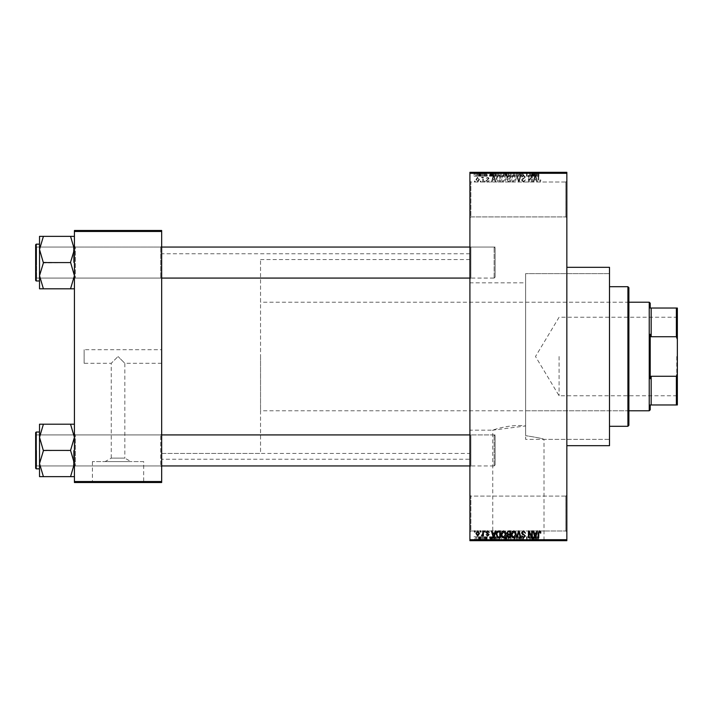 <?xml version="1.0" encoding="UTF-8"?>
<svg xmlns="http://www.w3.org/2000/svg" width="713" height="713" viewBox="0 0 713 713"><rect width="100%" height="100%" fill="white"/><g stroke="black" fill="none" stroke-linecap="round" stroke-linejoin="round"><path stroke-width="0.53" stroke-dasharray="3.56 2.67" d="M565.872 496.088L566.844 495.116L566.844 531.951L566.844 495.116L566.844 531.951L566.844 495.116L565.872 496.088L565.872 530.98L566.844 531.951L565.872 530.98L565.872 496.088L565.872 530.98L565.872 496.088L470.883 496.088L469.912 495.116L469.912 531.951L469.912 495.116L469.912 531.951L469.912 495.116L470.883 496.088L470.883 530.98L469.912 531.951L470.883 530.98L565.872 530.98L470.883 530.98L470.883 496.088L470.883 530.98L470.883 496.088L565.872 496.088M565.872 182.02L566.844 181.049L566.844 217.884L566.844 181.049L566.844 217.884L566.844 181.049L565.872 182.02L565.872 216.912L566.844 217.884L565.872 216.912L565.872 182.02L565.872 216.912L565.872 182.02L470.883 182.02L469.912 181.049L469.912 217.884L469.912 181.049L469.912 217.884L469.912 181.049L470.883 182.02L470.883 216.912L469.912 217.884L470.883 216.912L565.872 216.912L470.883 216.912L470.883 182.02L470.883 216.912L470.883 182.02L565.872 182.02M161.664 349.718L161.664 363.282L161.664 349.718L84.116 349.718L84.116 363.282L111.255 363.282L118.046 356.5L111.255 363.282L111.255 458.129L124.828 458.129L130.916 461.578L105.168 461.578L130.916 461.578M161.664 363.282L124.828 363.282L118.046 356.5L124.828 363.282L124.828 458.129L111.255 458.129L105.168 461.578M143.669 461.578L92.414 461.578L143.669 461.578L143.669 482.122L92.414 482.122L143.669 482.122M92.414 461.578L92.414 482.122M151.967 482.122L84.116 482.122L151.967 482.514M492.745 540.285L544.01 540.285L492.745 540.285L492.745 430.171L525.633 425.946C509.813 423.816 492.22 430.242 492.745 430.171L469.912 430.171L469.912 282.829L525.633 282.829L525.633 435.652L525.633 273.623L609.499 273.623L609.499 439.377L609.499 273.623L525.633 273.623L525.633 435.652C537.156 437.452 543.288 438.691 544.01 439.377C543.288 438.691 537.165 437.452 525.633 435.652L525.633 282.829M544.01 540.285L544.01 439.377L609.499 439.377L609.499 273.623L609.499 439.377L525.633 439.377L525.633 273.623L525.633 439.377M552.308 540.285L484.448 540.285L552.308 540.677M74.419 476.649L74.419 433.95L74.419 476.649L70.542 476.649L74.419 463.539L70.542 450.117L74.419 463.539L70.542 476.649L74.419 476.649L74.419 463.539L74.419 476.649L70.542 476.649L74.419 463.539L74.419 450.429L74.419 466.908L75.391 465.937L160.692 465.937L161.664 466.908L160.692 465.937L75.391 465.937L74.419 466.908L74.419 433.95L75.391 434.921L75.391 465.937L75.391 434.921L75.391 465.937L75.391 434.921L160.692 434.921L160.692 465.937L160.692 434.921L160.692 465.937L160.692 434.921L161.664 433.95L161.664 466.908L161.664 433.95L161.664 466.908L161.664 433.95L160.692 434.921L75.391 434.921L74.419 433.95L74.419 466.908L74.419 433.95L74.419 466.908L74.419 433.95L74.419 450.429L74.419 437.319L70.542 424.199L43.404 424.199L39.527 437.319L43.404 450.117L39.527 463.539L43.404 476.649L39.527 476.649L39.527 424.199L43.404 424.199L39.527 424.199L43.404 424.199L39.527 437.319L39.527 450.429L39.527 432.016L39.527 468.842L39.527 432.016L39.527 468.842L39.527 450.429L39.527 463.539L43.404 450.741L39.527 437.319L43.404 424.199L74.419 424.199L74.419 437.319L74.419 424.199L70.542 424.199L74.419 437.319L74.419 463.539L70.542 450.741L74.419 437.319L70.542 450.741L43.404 450.117L39.527 463.539L43.404 476.649L39.527 463.539L39.527 437.319L43.404 450.741L70.542 450.429L74.419 437.319L70.542 424.199L43.404 424.199M74.419 288.801L74.419 275.681L70.542 288.48L74.419 275.681L70.542 262.883L74.419 275.681L74.419 288.801L70.542 288.801L74.419 288.801L74.419 249.461L70.542 236.663L74.419 249.461L70.542 262.259L74.419 249.461L74.419 279.05L75.391 278.079L160.692 278.079L161.664 279.05L160.692 278.079L75.391 278.079L74.419 279.05L74.419 246.092L75.391 247.063L75.391 278.079L75.391 247.063L75.391 278.079L75.391 247.063L160.692 247.063L160.692 278.079L160.692 247.063L160.692 278.079L160.692 247.063L161.664 246.092L161.664 279.05L161.664 246.092L161.664 279.05L161.664 246.092L160.692 247.063L75.391 247.063L74.419 246.092L74.419 279.05L74.419 246.092L74.419 279.05L74.419 246.092L74.419 275.681L70.542 262.883L74.419 249.461L70.542 236.351L43.404 236.351L39.527 249.461L43.404 262.259L39.527 275.681L39.527 262.571L39.527 280.984L39.527 236.351L43.404 236.351L39.527 249.461L43.404 262.259L39.527 275.681L43.404 288.801L39.527 288.801L43.404 288.801L39.527 288.801L39.527 244.158L39.527 262.571L39.527 249.461L43.404 236.351L74.419 236.351L74.419 288.801L70.542 288.801L74.419 275.681L74.419 236.351L43.404 236.351M470.883 278.079L469.912 279.05L469.912 246.092L469.912 279.05L469.912 246.092L469.912 279.05L470.883 278.079L470.883 247.063L469.912 246.092L470.883 247.063L470.883 278.079L470.883 247.063L470.883 278.079L495.116 278.079L470.883 278.079M470.883 465.937L469.912 466.908L469.912 433.95L469.912 466.908L469.912 433.95L469.912 466.908L470.883 465.937L470.883 434.921L469.912 433.95L470.883 434.921L470.883 465.937L470.883 434.921L470.883 465.937L495.116 465.937L470.883 465.937M495.116 247.063L470.883 247.063L495.116 247.063L495.116 278.079L495.116 247.063M495.116 434.921L470.883 434.921L495.116 434.921L495.116 465.937L495.116 434.921M566.844 267.322L566.844 445.678L566.844 267.322M469.912 459.252L469.912 253.748L469.912 459.252L161.664 459.252L161.664 253.748L161.664 459.252M469.912 253.748L161.664 253.748M469.912 453.432L469.912 259.568L469.912 453.432L161.664 453.432L161.664 259.568L161.664 453.432L161.664 259.568L161.664 453.432L260.539 453.432L260.539 259.568L260.539 453.432M469.912 259.568L260.539 259.568M469.912 282.829L469.912 430.171M477.71 182.109L479.43 179.551L477.71 176.993L475.99 179.498L477.71 182.109L479.43 179.551L477.71 176.993L475.99 179.498L477.71 182.109M482.781 182.02L483.396 182.02L483.396 177.082L482.781 177.082L482.781 177.876L482.041 176.993L481.453 177.261L482.665 178.455L482.781 182.02L483.396 182.02L483.396 177.082L482.781 177.082L482.781 177.876L482.041 176.993L481.453 177.261L482.665 178.455L482.781 182.02M487.621 182.109L489.127 180.523L487.576 181.405L486.747 180.639L489.038 178.402L487.647 176.993L486.213 178.41L487.621 177.697L488.414 178.303L486.123 180.514L487.621 182.109L489.127 180.523L487.576 181.405L486.899 180.193L489.038 178.402L487.647 176.993L486.213 178.41L487.621 177.697L488.414 178.303L486.123 180.514L487.621 182.109M498.592 182.02L500.401 182.02L500.401 175.238L497.701 175.362L496.257 178.589C496.096 180.523 496.881 181.663 498.592 182.02L500.401 182.02L500.401 175.238L497.701 175.362L496.257 178.589C496.096 180.523 496.881 181.663 498.592 182.02M508.627 182.02L510.535 182.02L510.535 175.238L508.619 175.238L506.925 176.94L507.594 178.366L506.747 180.024L508.627 182.02L510.535 182.02L510.535 175.238L508.619 175.238L506.925 176.94L507.594 178.366L506.747 180.024L508.627 182.02M518.529 182.02L519.126 182.02L520.953 175.238L520.321 175.238L518.868 181.227L517.237 175.238L516.586 175.238L518.529 182.02L519.126 182.02L520.953 175.238L520.321 175.238L518.868 181.227L517.237 175.238L516.586 175.238L518.529 182.02M531.684 182.02L532.299 182.02L532.299 175.238L531.648 175.238L529.046 180.674L529.046 175.238L528.422 175.238L528.422 182.02L529.091 182.02L531.684 176.592L531.684 182.02L532.299 182.02L532.299 175.238L531.648 175.238L529.046 180.674L529.046 175.238L528.422 175.238L528.422 182.02L529.091 182.02L531.684 176.592L531.684 182.02M540.481 181.628L540.846 179.997L540.231 179.908L539.483 181.316L538.823 180.799L538.734 175.238L538.119 175.238L538.119 179.836L539.518 182.109L540.481 181.628L540.846 179.997L540.231 179.908L539.483 181.316L538.823 180.799L538.734 175.238L538.119 175.238L538.119 179.836L539.518 182.109L540.481 181.628M469.912 539.705L469.912 540.677L566.844 540.677L566.844 539.705L469.912 539.705L469.912 173.295L566.844 173.295L566.844 172.323L469.912 172.323L469.912 173.295M566.844 539.705L566.844 173.295M536.853 182.02L537.504 182.02L535.623 175.238L534.973 175.238L533.003 182.02L533.654 182.02L534.189 179.997L536.319 179.997L536.853 182.02L537.504 182.02L535.623 175.238L534.973 175.238L533.003 182.02L533.654 182.02L534.189 179.997L536.319 179.997L536.853 182.02M523.476 182.109L525.517 179.819L523.422 181.316L522.166 180.148L525.338 177.002L523.583 175.148L521.729 177.172L523.565 175.942L524.723 177.029L524.527 177.715L522.486 178.526L521.551 180.139L523.476 182.109L525.517 179.819L523.422 181.316L522.166 180.148L525.338 177.002L523.583 175.148L521.729 177.172L523.565 175.942L524.723 177.029L524.527 177.715L522.486 178.526L521.551 180.139L523.476 182.109M515.57 181.04L516.176 178.713C516.31 176.788 515.517 175.603 513.797 175.148C512.103 175.594 511.31 176.753 511.417 178.633L512.032 181.075L513.797 182.109L515.57 181.04L516.176 178.713C516.31 176.788 515.517 175.603 513.797 175.148C512.103 175.594 511.31 176.753 511.417 178.633L512.032 181.075L513.797 182.109L515.57 181.04M505.437 181.04L506.043 178.713C506.177 176.788 505.383 175.603 503.654 175.148C501.97 175.594 501.177 176.753 501.284 178.633L501.899 181.075L503.663 182.109L505.437 181.04L506.043 178.713C506.177 176.788 505.383 175.603 503.654 175.148C501.97 175.594 501.177 176.753 501.284 178.633L501.899 181.075L503.663 182.109L505.437 181.04M495.259 182.02L495.909 182.02L494.029 175.238L493.387 175.238L491.417 182.02L492.059 182.02L492.594 179.997L494.724 179.997L495.259 182.02L495.909 182.02L494.029 175.238L493.387 175.238L491.417 182.02L492.059 182.02L492.594 179.997L494.724 179.997L495.259 182.02M484.537 182.02L485.161 182.02L485.161 181.049L484.537 181.049L484.537 182.02L485.161 182.02L485.161 181.049L484.537 181.049L484.537 182.02M480.312 182.02L480.927 182.02L480.927 181.049L480.312 181.049L480.312 182.02L480.927 182.02L480.927 181.049L480.312 181.049L480.312 182.02M474.493 182.02L475.108 182.02L475.108 181.049L474.493 181.049L474.493 182.02L475.108 182.02L475.108 181.049L474.493 181.049L474.493 182.02M478.37 172.323L478.984 172.323L478.37 172.323L478.37 176.2L478.984 176.2L478.984 172.323L478.984 176.2L478.37 176.2L478.37 172.323M479.519 176.2L480.838 176.2L480.838 172.323L481.453 172.323L479.519 172.323L480.838 172.323L480.838 176.2L481.453 176.2L481.453 172.323L481.453 176.2L480.838 176.2L480.838 172.323L480.838 176.2L480.107 176.2L480.107 172.323L480.134 176.2L479.519 176.2L479.519 172.323M482.603 172.323L483.218 172.323L482.603 172.323L482.603 176.2L483.218 176.2L483.218 172.323L483.218 176.2L482.603 176.2L482.603 172.323M484.189 172.323L487.184 172.323L484.189 172.323L484.189 176.2L485.678 176.2L485.678 172.323L485.705 176.2L487.184 176.2L487.184 172.323M492.79 172.323L489.475 172.323L492.79 172.323L492.79 176.2L493.325 176.2L493.325 172.323M499.341 176.2L504.1 176.2L501.72 176.2L501.72 172.323L504.1 172.323L499.341 172.323L503.485 172.323L499.965 172.323L501.711 172.323L501.72 176.2L499.341 176.2L499.341 172.323M509.483 176.2L514.233 176.2L511.854 176.2L511.854 172.323L514.233 172.323L509.483 172.323L513.618 172.323L510.098 172.323L511.854 172.323L511.854 176.2L509.483 176.2L509.483 172.323M536.88 176.2L538.912 176.2L537.549 176.2L537.575 172.323L538.912 172.323L536.176 172.323L537.575 172.323L537.549 176.2L536.88 176.2L536.88 172.323M534.385 172.323L531.069 172.323L534.385 172.323L534.385 176.2L534.919 176.2L534.919 172.323M529.706 176.2L526.488 176.2L529.75 176.2L529.75 172.323L526.488 172.323L529.75 172.323L529.75 176.2L530.365 176.2L530.365 172.323L530.365 176.2L529.706 176.2L529.706 172.323M519.617 172.323L523.574 172.323L519.617 172.323L519.617 176.2L521.533 176.2L521.533 172.323M514.652 172.323L519.019 172.323L514.652 172.323L514.652 176.2L516.586 176.2L516.586 172.323M504.804 172.323L508.601 172.323L504.804 172.323L504.804 176.2L508.601 176.2L508.601 172.323L508.601 176.2L506.685 176.2L506.685 172.323L507.977 172.323L505.597 172.323L507.977 172.323L506.676 172.323L506.676 176.2L504.982 176.2L504.982 172.323M494.323 172.323L498.467 172.323L494.323 172.323L494.323 176.2L496.658 176.2L496.658 172.323M474.056 172.323L477.487 172.323L474.056 172.323L474.056 176.2L475.776 176.2L475.776 172.323L474.671 172.323L475.785 172.323L475.776 176.2L477.487 176.2L477.487 172.323M478.37 540.677L478.984 540.677L478.37 540.677L478.37 536.8L478.984 536.8L478.984 540.677L478.984 536.8L478.37 536.8L478.37 540.677M482.603 540.677L483.218 540.677L482.603 540.677L482.603 536.8L483.218 536.8L483.218 540.677L483.218 536.8L482.603 536.8L482.603 540.677M493.325 540.677L489.475 540.677L493.325 540.677L493.325 536.8L493.966 536.8L493.966 540.677M503.494 540.677L499.341 540.677L503.494 540.677L503.494 536.8L504.1 536.8L504.1 540.677M514.233 536.8L511.854 536.8L513.627 536.8L513.618 540.677L514.233 540.677L509.483 540.677L513.627 540.677L511.863 540.677L513.618 540.677L513.627 536.8L514.233 536.8L514.233 540.677M521.533 540.677L523.574 540.677L519.617 540.677L521.533 540.677L521.533 536.8L523.574 536.8L523.574 540.677M534.919 540.677L531.069 540.677L534.919 540.677L534.919 536.8L535.561 536.8L535.561 540.677M538.547 540.677L536.176 540.677L538.547 540.677L538.547 536.8L538.912 540.677M529.706 536.8L526.488 536.8L529.75 536.8L529.75 540.677L526.488 540.677L529.75 540.677L529.75 536.8L530.365 536.8L530.365 540.677L530.365 536.8L529.706 536.8L529.706 540.677M516.586 540.677L519.019 540.677L514.652 540.677L516.586 540.677L516.586 536.8L517.192 536.8L517.192 540.677M504.982 536.8L506.685 536.8L506.676 540.677L508.601 540.677L504.804 540.677L507.977 540.677L505.597 540.677L507.977 540.677L506.676 540.677L506.685 536.8L508.601 536.8L508.601 540.677L508.601 536.8L504.982 536.8L504.982 540.677M496.658 540.677L494.323 540.677L496.658 540.677L496.658 536.8L498.467 536.8L498.467 540.677L498.467 536.8L495.758 536.8L495.758 540.677M487.184 536.8L484.804 536.8L487.095 536.8L485.705 536.8L485.705 540.677L487.184 540.677L484.189 540.677L485.678 540.677L485.678 536.8L487.184 536.8L487.184 540.677M479.519 536.8L480.838 536.8L480.838 540.677L481.453 540.677L479.519 540.677L480.838 540.677L480.838 536.8L481.453 536.8L481.453 540.677L481.453 536.8L480.838 536.8L480.838 540.677L480.838 536.8L480.107 536.8L480.107 540.677L480.134 536.8L479.519 536.8L479.519 540.677M477.487 536.8L475.776 536.8L475.776 540.677L477.487 540.677L474.056 540.677L476.872 540.677L474.671 540.677L475.785 540.677L475.776 536.8L477.487 536.8L477.487 540.677M84.116 363.282L84.116 349.718M74.419 481.542L74.419 482.514L161.664 482.514L161.664 481.542L74.419 481.542L74.419 231.458L161.664 231.458L161.664 230.486L74.419 230.486L74.419 231.458M161.664 481.542L161.664 231.458M609.499 445.678L609.499 267.322M538.912 536.8L538.297 536.8L538.297 540.677M538.297 536.8L537.549 536.8L537.549 540.677L537.575 536.8L536.88 536.8L536.88 540.677M536.88 536.8L536.8 540.677L536.8 536.8L536.176 536.8L536.176 540.677L536.176 536.8L538.547 536.8M535.561 536.8L533.689 536.8L533.689 540.677M533.689 536.8L533.039 536.8L533.039 540.677M533.039 536.8L531.069 536.8L531.069 540.677M531.069 536.8L531.711 536.8L531.711 540.677M531.711 536.8L532.246 536.8L532.246 540.677M532.246 536.8L534.385 536.8L534.385 540.677M534.385 536.8L534.919 536.8M533.315 536.8L534.171 536.8L532.459 536.8L533.315 536.8L533.315 540.677L534.171 540.677L533.315 540.677M533.6 536.8L533.6 540.677M534.171 536.8L534.171 540.677M532.459 536.8L532.459 540.677M527.103 536.8L527.103 540.677L527.103 536.8M526.488 536.8L526.488 540.677L526.488 536.8M527.148 536.8L527.148 540.677M523.574 536.8L522.959 536.8L522.959 540.677M522.959 536.8L521.479 536.8L521.479 540.677M521.479 536.8L520.232 536.8L520.232 540.677M520.232 536.8L523.404 536.8L523.404 540.677M523.404 536.8L521.649 536.8L521.649 540.677L521.631 536.8L519.786 536.8L519.786 540.677M519.786 536.8L520.41 536.8L520.41 540.677M520.41 536.8L522.789 536.8L522.789 540.677M522.789 536.8L522.593 540.677M522.593 536.8L520.552 536.8L520.552 540.677M520.552 536.8L519.617 536.8L519.617 540.677M519.617 536.8L521.533 536.8M517.192 536.8L519.019 536.8L519.019 540.677M519.019 536.8L518.378 536.8L518.378 540.677M518.378 536.8L516.925 536.8L516.925 540.677M516.925 536.8L515.294 536.8L515.294 540.677M515.294 536.8L514.652 536.8L514.652 540.677M514.652 536.8L516.586 536.8M509.483 536.8L511.854 536.8L511.854 540.677L510.098 540.677L511.854 540.677L511.854 536.8L509.483 536.8L509.483 540.677M510.089 536.8L510.089 540.677L510.098 536.8L511.854 536.8L510.098 536.8M513.618 536.8L511.863 536.8L513.618 536.8M511.854 536.8L511.854 540.677L511.863 536.8M510.356 536.8L510.356 540.677M505.651 536.8L505.651 540.677M504.804 536.8L504.804 540.677M506.765 536.8L505.428 536.8L506.765 536.8L506.765 540.677M506.907 536.8L505.597 536.8L506.907 536.8L506.907 540.677M507.977 536.8L507.977 540.677L507.977 536.8M505.597 536.8L505.597 540.677M506.177 536.8L506.177 540.677M505.428 536.8L505.428 540.677M506.034 536.8L506.034 540.677M504.1 536.8L501.72 536.8L501.72 540.677L503.485 540.677L499.965 540.677L501.711 540.677L501.72 536.8L499.341 536.8L499.341 540.677M499.341 536.8L499.956 536.8L499.956 540.677L499.965 536.8L503.494 536.8M500.223 536.8L501.711 536.8L499.965 536.8L500.223 540.677M503.485 536.8L501.729 536.8L503.485 536.8L503.485 540.677M501.711 536.8L501.711 540.677L501.729 536.8M495.758 536.8L494.323 536.8L494.323 540.677M494.323 536.8L496.658 536.8M496.756 536.8L494.938 536.8L496.756 536.8L496.756 540.677L497.843 540.677L494.938 540.677L496.756 540.677L496.738 536.8L496.738 540.677M497.843 536.8L497.843 540.677L497.843 536.8M495.874 536.8L495.874 540.677M494.938 536.8L494.938 540.677M495.187 536.8L495.187 540.677M493.966 536.8L492.095 536.8L492.095 540.677M492.095 536.8L491.444 536.8L491.444 540.677M491.444 536.8L489.475 536.8L489.475 540.677M489.475 536.8L490.125 536.8L490.125 540.677M490.125 536.8L490.651 536.8L490.651 540.677M490.651 536.8L492.79 536.8L492.79 540.677M492.79 536.8L493.325 536.8M491.72 536.8L492.585 536.8L490.865 536.8L491.72 536.8L491.72 540.677L492.585 540.677L491.72 540.677M492.006 536.8L492.006 540.677M492.585 536.8L492.585 540.677M490.865 536.8L490.865 540.677M486.569 536.8L486.569 540.677M485.633 536.8L485.633 540.677M484.804 536.8L484.804 540.677M484.965 536.8L484.965 540.677M487.095 536.8L487.095 540.677M484.279 536.8L485.687 536.8L484.279 536.8L484.279 540.677M484.893 536.8L484.893 540.677M485.687 536.8L484.189 536.8L485.678 536.8L485.687 540.677M486.48 536.8L486.48 540.677M486.284 536.8L486.284 540.677M484.189 536.8L484.189 540.677M479.697 536.8L479.697 540.677M480.722 536.8L480.722 540.677M474.056 536.8L475.776 536.8L474.056 536.8L474.056 540.677M474.671 536.8L476.872 536.8L474.671 536.8L474.671 540.677M475.785 536.8L475.785 540.677M476.872 536.8L476.872 540.677M475.758 536.8L475.758 540.677M538.547 176.2L538.547 172.323M538.912 176.2L538.912 172.323M538.297 176.2L538.297 172.323M536.8 176.2L536.8 172.323M536.176 176.2L536.176 172.323L536.176 176.2M534.919 176.2L535.561 176.2L535.561 172.323M535.561 176.2L533.689 176.2L533.689 172.323M533.689 176.2L533.039 176.2L533.039 172.323M533.039 176.2L531.069 176.2L531.069 172.323M531.069 176.2L531.711 176.2L531.711 172.323M531.711 176.2L532.246 176.2L532.246 172.323M532.246 176.2L534.385 176.2M533.315 176.2L534.171 176.2L532.459 176.2L533.315 176.2L533.315 172.323L534.171 172.323L533.315 172.323M533.6 176.2L533.6 172.323M534.171 176.2L534.171 172.323M532.459 176.2L532.459 172.323M527.103 176.2L527.103 172.323L527.103 176.2M526.488 176.2L526.488 172.323L526.488 176.2M527.148 176.2L527.148 172.323M521.533 176.2L523.574 176.2L523.574 172.323M523.574 176.2L522.959 176.2L522.959 172.323M522.959 176.2L521.479 176.2L521.479 172.323M521.479 176.2L520.232 176.2L520.232 172.323M520.232 176.2L523.404 176.2L523.404 172.323M523.404 176.2L521.649 176.2L521.649 172.323L521.631 176.2L519.786 176.2L519.786 172.323M519.786 176.2L520.41 176.2L520.41 172.323M520.41 176.2L522.789 176.2L522.789 172.323M522.789 176.2L522.593 172.323M522.593 176.2L520.552 176.2L520.552 172.323M520.552 176.2L519.617 176.2M516.586 176.2L517.192 176.2L517.192 172.323M517.192 176.2L519.019 176.2L519.019 172.323M519.019 176.2L518.378 176.2L518.378 172.323M518.378 176.2L516.925 176.2L516.925 172.323M516.925 176.2L515.294 176.2L515.294 172.323M515.294 176.2L514.652 176.2M513.627 176.2L513.627 172.323L513.618 176.2L510.098 176.2L510.089 172.323L510.098 176.2L513.618 176.2M514.233 176.2L514.233 172.323M511.854 176.2L511.854 172.323L511.863 176.2M510.356 176.2L510.356 172.323M504.982 176.2L505.651 176.2L505.651 172.323M505.651 176.2L504.804 176.2M506.765 176.2L505.428 176.2L506.765 176.2L506.765 172.323M506.907 176.2L505.597 176.2L506.907 176.2L506.907 172.323M507.977 176.2L507.977 172.323L507.977 176.2M505.597 176.2L505.597 172.323M506.177 176.2L506.177 172.323M505.428 176.2L505.428 172.323M506.034 176.2L506.034 172.323M503.494 176.2L503.494 172.323M504.1 176.2L504.1 172.323M499.956 176.2L499.956 172.323L499.965 176.2L501.711 176.2L499.965 176.2M503.485 176.2L501.729 176.2L503.485 176.2L503.485 172.323M501.711 176.2L501.711 172.323L501.729 176.2M500.223 176.2L500.223 172.323M496.658 176.2L498.467 176.2L498.467 172.323L498.467 176.2L495.758 176.2L495.758 172.323M495.758 176.2L494.323 176.2M496.756 176.2L494.938 176.2L496.756 176.2L496.756 172.323L497.843 172.323L494.938 172.323L496.756 172.323L496.738 176.2L496.738 172.323M497.843 176.2L497.843 172.323L497.843 176.2M495.874 176.2L495.874 172.323M494.938 176.2L494.938 172.323M495.187 176.2L495.187 172.323M493.325 176.2L493.966 176.2L493.966 172.323M493.966 176.2L492.095 176.2L492.095 172.323M492.095 176.2L491.444 176.2L491.444 172.323M491.444 176.2L489.475 176.2L489.475 172.323M489.475 176.2L490.125 176.2L490.125 172.323M490.125 176.2L490.651 176.2L490.651 172.323M490.651 176.2L492.79 176.2M491.72 176.2L492.585 176.2L490.865 176.2L491.72 176.2L491.72 172.323L492.585 172.323L491.72 172.323M492.006 176.2L492.006 172.323M492.585 176.2L492.585 172.323M490.865 176.2L490.865 172.323M487.184 176.2L486.569 176.2L486.569 172.323M486.569 176.2L485.633 176.2L485.633 172.323M485.633 176.2L484.804 176.2L484.804 172.323M484.804 176.2L484.965 172.323M484.965 176.2L487.095 176.2L487.095 172.323M487.095 176.2L484.279 176.2L484.279 172.323M484.279 176.2L484.893 176.2L484.893 172.323M484.893 176.2L485.687 176.2L485.687 172.323M485.687 176.2L486.48 176.2L486.48 172.323M486.48 176.2L486.284 172.323M486.284 176.2L484.189 176.2M479.697 176.2L479.697 172.323M480.722 176.2L480.722 172.323M477.487 176.2L474.056 176.2M474.671 176.2L476.872 176.2L474.671 176.2L474.671 172.323M475.785 176.2L475.785 172.323M476.872 176.2L476.872 172.323M475.758 176.2L475.758 172.323M535.258 175.942L536.114 179.204L534.394 179.204L535.258 175.942L536.114 179.204L534.394 179.204L535.258 175.942M512.299 177.082L513.788 175.942L515.561 178.731L513.797 181.316L512.032 178.615L512.299 177.082L513.788 175.942L515.561 178.731L513.797 181.316L512.032 178.615L512.299 177.082M508.699 178.847L509.92 178.847L509.92 181.227L507.977 181.138L507.362 180.032L508.699 178.847L509.92 178.847L509.92 181.227L507.977 181.138L507.362 180.032L508.699 178.847M508.841 176.031L509.92 176.031L509.92 178.054L508.111 177.992L507.54 177.056L509.92 176.031L509.92 178.054L508.111 177.992L507.54 177.056L508.841 176.031M502.166 177.082L503.654 175.942L505.428 178.731L503.663 181.316L501.899 178.615L502.166 177.082L503.654 175.942L505.428 178.731L503.663 181.316L501.899 178.615L502.166 177.082M498.69 176.031L499.786 176.031L499.786 181.227L497.121 180.237L496.881 178.58L497.817 176.164L499.786 176.031L499.786 181.227L497.121 180.237L496.881 178.58L497.817 176.164L498.69 176.031M493.663 175.942L494.519 179.204L492.799 179.204L493.663 175.942L494.519 179.204L492.799 179.204L493.663 175.942M476.614 179.551L477.728 177.697L478.815 179.551L477.692 181.405L476.614 179.551L477.728 177.697L478.815 179.551L477.692 181.405L476.614 179.551M540.481 531.372L540.846 533.003L540.231 533.092L539.483 531.684L538.823 532.201L538.734 537.762L538.119 537.762L538.119 533.164L539.518 530.891L540.481 531.372M536.853 530.98L537.504 530.98L535.623 537.762L534.973 537.762L533.003 530.98L533.654 530.98L534.189 533.003L536.319 533.003L536.853 530.98M535.258 537.058L536.114 533.796L534.394 533.796L535.258 537.058M531.684 530.98L532.299 530.98L532.299 537.762L531.648 537.762L529.046 532.326L529.046 537.762L528.422 537.762L528.422 530.98L529.091 530.98L531.684 536.408L531.684 530.98M523.476 530.891L525.517 533.181L523.422 531.684L522.166 532.852L525.338 535.998L523.583 537.852L521.729 535.828L523.565 537.058L524.723 535.971L524.527 535.285L522.486 534.474L521.551 532.861L523.476 530.891M518.529 530.98L519.126 530.98L520.953 537.762L520.321 537.762L518.868 531.773L517.237 537.762L516.586 537.762L518.529 530.98M515.57 531.96L516.176 534.287C516.31 536.212 515.517 537.397 513.797 537.852C512.103 537.406 511.31 536.247 511.417 534.367L512.032 531.925L513.797 530.891L515.57 531.96M512.299 535.918L513.788 537.058L515.561 534.269L513.797 531.684L512.032 534.385L512.299 535.918M508.627 530.98L510.535 530.98L510.535 537.762L508.619 537.762L506.925 536.06L507.594 534.634L506.747 532.976L508.627 530.98M508.699 534.153L509.92 534.153L509.92 531.773L507.977 531.862L507.362 532.967L508.699 534.153M508.841 536.969L509.92 536.969L509.92 534.946L508.111 535.008L507.54 535.944L508.841 536.969M505.437 531.96L506.043 534.287C506.177 536.212 505.383 537.397 503.654 537.852C501.97 537.406 501.177 536.247 501.284 534.367L501.899 531.925L503.663 530.891L505.437 531.96M502.166 535.918L503.654 537.058L505.428 534.269L503.663 531.684L501.899 534.385L502.166 535.918M498.592 530.98L500.401 530.98L500.401 537.762L497.701 537.638L496.257 534.411C496.096 532.477 496.881 531.337 498.592 530.98M498.69 536.969L499.786 536.969L499.786 531.773L497.121 532.763L496.881 534.42L497.817 536.836L498.69 536.969M495.259 530.98L495.909 530.98L494.029 537.762L493.387 537.762L491.417 530.98L492.059 530.98L492.594 533.003L494.724 533.003L495.259 530.98M493.663 537.058L494.519 533.796L492.799 533.796L493.663 537.058M487.621 530.891L489.127 532.477L487.576 531.595L486.747 532.361L489.038 534.598L487.647 536.007L486.213 534.59L487.621 535.303L488.414 534.697L486.123 532.486L487.621 530.891M484.537 530.98L485.161 530.98L485.161 531.951L484.537 531.951L484.537 530.98M482.781 530.98L483.396 530.98L483.396 535.918L482.781 535.918L482.781 535.124L482.041 536.007L481.453 535.739L482.665 534.545L482.781 530.98M480.312 530.98L480.927 530.98L480.927 531.951L480.312 531.951L480.312 530.98M477.71 530.891L479.43 533.449L477.71 536.007L475.99 533.502L477.71 530.891M476.614 533.449L477.728 535.303L478.815 533.449L477.692 531.595L476.614 533.449M474.493 530.98L475.108 530.98L475.108 531.951L474.493 531.951L474.493 530.98M627.912 413.692L627.912 299.308L627.912 413.692L628.884 413.692L628.884 299.308L628.884 413.692M627.912 299.308L628.884 299.308M628.884 425.322L628.884 287.678M627.912 286.706L627.912 426.294M609.499 426.294L609.499 286.706L609.499 426.294M525.633 410.786L525.633 302.214L525.633 410.786L627.912 410.786L627.912 302.214L627.912 410.786M525.633 302.214L627.912 302.214M73.457 450.429L73.457 465.937L73.457 450.429M35.65 450.429L35.65 468.263L35.65 432.595L35.65 468.263L36.229 468.842L36.229 432.016L36.229 450.429L36.229 432.016L35.65 432.595L35.65 450.429M36.621 450.429L36.621 465.937L36.621 450.429M70.542 476.649L43.404 476.649M495.116 436.356L495.116 464.965L495.116 436.356M494.145 465.446L494.145 434.921L494.145 465.446M35.65 464.502L35.65 435.893L35.65 464.502M35.65 276.644L35.65 248.035L35.65 276.644M36.621 247.554L36.621 278.079L36.621 247.554M495.116 248.498L495.116 277.107L495.116 248.498M494.145 277.589L494.145 247.063L494.145 277.589M677.35 356.5L677.35 396.339L677.35 356.5M676.771 356.5L676.771 395.76L676.771 356.5M559.09 356.5L559.09 395.76L559.09 356.5M676.379 404.966L677.35 404.966L677.35 373.541L676.379 376.268L676.379 404.966L651.174 404.966L651.174 376.268L650.211 378.71L650.211 334.29L650.211 378.71L650.211 334.29L651.174 336.732L651.174 308.034L676.379 308.034L676.379 336.732L677.35 339.459L677.35 308.034L676.379 308.034M649.24 302.214L649.24 410.786M650.211 308.034L650.211 303.185M650.211 409.815L650.211 404.966M260.539 356.5L260.539 410.786L260.539 356.5M651.174 336.732L676.379 336.732M677.35 373.541L677.35 339.459M651.174 376.268L676.379 376.268M73.457 262.571L73.457 247.063L73.457 262.571M36.229 244.158L35.65 244.737L35.65 280.405L35.65 246.092L35.65 280.405L36.229 280.984L36.229 244.158L36.229 280.984L36.229 244.158L39.527 244.158M36.621 262.571L36.621 247.063L36.621 262.571M70.542 288.801L43.404 288.801L39.527 275.681L43.404 288.801L70.542 288.801L43.404 288.801M70.542 262.571L43.404 262.883L39.527 249.461L39.527 275.681L43.404 262.259L70.542 262.571L43.404 262.571M70.542 450.429L43.404 450.429M70.542 424.199L74.419 424.199L74.419 437.319L74.419 424.199M39.527 437.319L39.527 424.199L39.527 437.319M39.527 476.649L39.527 463.539L39.527 476.649M70.542 236.351L74.419 236.351L74.419 249.461L74.419 236.351M39.527 275.681L39.527 288.801L39.527 275.681M39.527 236.351L39.527 249.461L39.527 236.351M536.8 536.8L536.8 540.677M532.967 536.8L532.967 540.677M521.764 536.8L521.764 540.677M521.622 536.8L521.622 540.677M517.166 536.8L517.166 540.677M516.658 536.8L516.658 540.677M506.685 536.8L506.685 540.677M506.827 536.8L506.827 540.677M491.373 536.8L491.373 540.677M485.571 536.8L485.571 540.677M485.58 536.8L485.58 540.677M532.967 176.2L532.967 172.323M521.764 176.2L521.764 172.323M521.622 176.2L521.622 172.323M517.166 176.2L517.166 172.323M516.658 176.2L516.658 172.323M506.685 176.2L506.685 172.323M506.827 176.2L506.827 172.323M491.373 176.2L491.373 172.323M485.571 176.2L485.571 172.323M485.58 176.2L485.58 172.323M36.229 450.429L36.229 468.842L36.229 450.429M161.664 465.937L36.621 465.937L35.65 464.965L36.621 465.937L73.457 465.937L74.419 466.908L73.457 465.937L36.621 465.937L35.65 466.908L36.621 465.937L469.912 465.937M161.664 434.921L36.621 434.921L73.457 434.921L74.419 433.95L73.457 434.921L36.621 434.921L35.65 433.95L36.621 434.921L469.912 434.921M495.116 464.965L494.145 465.937L495.116 464.965M35.65 435.893L36.621 434.921L35.65 435.893M495.116 435.893L494.145 434.921L495.116 435.893M469.912 247.063L494.145 247.063L495.116 248.035L494.145 247.063L36.621 247.063L35.65 248.035L36.621 247.063L161.664 247.063M469.912 278.079L36.621 278.079L35.65 277.107L36.621 278.079L161.664 278.079M495.116 277.107L494.145 278.079L495.116 277.107M677.35 316.661L676.771 317.24L559.09 317.24L535.499 356.5L559.09 395.76L676.771 395.76L677.35 396.339M628.884 302.214L260.539 302.214M628.884 410.786L260.539 410.786M73.457 247.063L74.419 246.092L73.457 247.063L36.621 247.063L35.65 246.092L36.621 247.063L73.457 247.063M73.457 278.079L36.621 278.079L35.65 279.05L36.621 278.079L73.457 278.079L74.419 279.05L73.457 278.079M36.229 432.016L39.527 432.016M36.229 468.842L39.527 468.842M36.229 280.984L39.527 280.984"/><path stroke-width="1.07" d="M566.844 267.322L609.499 267.322L609.499 445.678L566.844 445.678M480.312 531.951L480.312 530.98L480.927 530.98L480.927 531.951L480.312 531.951M482.781 533.538L482.781 530.98L483.396 530.98L483.396 535.918L482.781 535.918L482.781 535.124L482.041 536.007L481.453 535.739L482.781 533.538M484.537 531.951L484.537 530.98L485.161 530.98L485.161 531.951L484.537 531.951M486.123 532.486L487.621 530.891L489.127 532.477L487.576 531.595L486.747 532.361L489.038 534.598L487.647 536.007L486.213 534.59L487.621 535.303L488.414 534.697L486.123 532.486M494.724 533.003L495.259 530.98L495.909 530.98L494.029 537.762L493.387 537.762L491.417 530.98L492.059 530.98L492.594 533.003L494.724 533.003M503.663 530.891L505.437 531.96L506.043 534.287C506.177 536.212 505.383 537.397 503.654 537.852C501.97 537.406 501.177 536.247 501.284 534.367L501.899 531.925L503.663 530.891M513.797 530.891L515.57 531.96L516.176 534.287C516.31 536.212 515.517 537.397 513.797 537.852C512.103 537.406 511.31 536.247 511.417 534.367L512.032 531.925L513.797 530.891M539.518 530.891L540.481 531.372L540.846 533.003L540.231 533.092L539.483 531.684L538.823 532.201L538.734 537.762L538.119 537.762L538.119 533.164L539.518 530.891M469.912 539.705L566.844 539.705L566.844 540.677L469.912 540.677L469.912 172.323L566.844 172.323L566.844 173.295L469.912 173.295M566.844 539.705L566.844 173.295M536.319 533.003L536.853 530.98L537.504 530.98L535.623 537.762L534.973 537.762L533.003 530.98L533.654 530.98L534.189 533.003L536.319 533.003M531.684 536.408L531.684 530.98L532.299 530.98L532.299 537.762L531.648 537.762L529.046 532.326L529.046 537.762L528.422 537.762L528.422 530.98L529.091 530.98L531.684 536.408M521.551 532.861L523.476 530.891L525.517 533.181L523.422 531.684L522.166 532.852L525.338 535.998L523.583 537.852L521.729 535.828L523.565 537.058L524.723 535.971L524.527 535.285L522.486 534.474L521.551 532.861M516.586 537.762L518.529 530.98L519.126 530.98L520.953 537.762L520.321 537.762L518.868 531.773L517.237 537.762L516.586 537.762M506.747 532.976L508.627 530.98L510.535 530.98L510.535 537.762L508.619 537.762L506.925 536.06L507.594 534.634L506.747 532.976M496.257 534.411C496.096 532.477 496.881 531.337 498.592 530.98L500.401 530.98L500.401 537.762L497.701 537.638L496.257 534.411M475.99 533.502L477.71 530.891L479.43 533.449L477.71 536.007L475.99 533.502M474.493 531.951L474.493 530.98L475.108 530.98L475.108 531.951L474.493 531.951M74.419 230.486L161.664 230.486L161.664 231.458L74.419 231.458L74.419 230.486M161.664 481.542L161.664 482.514L74.419 482.514L74.419 481.542L161.664 481.542L161.664 231.458M74.419 481.542L74.419 231.458M535.534 535.775L536.114 533.796L534.394 533.796L535.258 537.058L535.534 535.775M513.788 537.058L515.561 534.269L513.797 531.684L512.032 534.385L512.299 535.918L513.788 537.058M509.92 536.969L509.92 534.946L508.111 535.008L507.54 535.944L509.92 536.969M509.92 534.153L509.92 531.773L507.977 531.862L507.362 532.967L508.699 534.153L509.92 534.153M503.654 537.058L505.428 534.269L503.663 531.684L501.899 534.385L502.166 535.918L503.654 537.058M499.786 536.969L499.786 531.773L498.672 531.773L497.121 532.763L496.881 534.42L497.817 536.836L499.786 536.969M493.949 535.775L494.519 533.796L492.799 533.796L493.663 537.058L493.949 535.775M477.728 535.303L478.815 533.449L477.692 531.595L476.614 533.449L477.728 535.303M627.912 426.294L627.912 286.706L628.884 287.678L628.884 425.322L627.912 426.294L609.499 426.294M627.912 286.706L609.499 286.706M39.527 437.319L39.527 463.539L43.404 450.741L39.527 437.319L43.404 424.199L39.527 424.199L39.527 437.319M36.229 468.842L35.65 468.263L35.65 432.595L36.229 432.016L36.229 468.842L39.527 468.842M74.419 424.199L70.542 424.199L74.419 437.319L70.542 450.429L43.404 450.429M70.542 424.199L43.404 424.199M70.542 450.429L74.419 463.539L70.542 476.649L43.404 476.649L39.527 463.539L39.527 476.649L43.404 476.649M70.542 476.649L74.419 476.649M650.211 404.966L651.174 404.966L650.211 404.966L650.211 409.815L649.24 410.786L649.24 302.214L628.884 302.214M649.24 302.214L650.211 303.185L650.211 308.034L651.174 308.034L651.174 336.732L650.211 334.29L650.211 378.71L651.174 376.268L651.174 404.966L676.379 404.966L676.379 376.268L677.35 373.541L677.35 404.966L676.379 404.966M676.379 308.034L677.35 308.034L677.35 339.459L676.379 336.732L676.379 308.034L650.211 308.034M651.174 376.268L676.379 376.268M677.35 339.459L677.35 373.541M651.174 336.732L676.379 336.732M74.419 236.351L70.542 236.351L74.419 249.461L70.542 262.259L74.419 275.681L70.542 288.801L43.404 288.801L39.527 275.681L43.404 262.883L39.527 249.461L43.404 236.351L39.527 236.351L39.527 288.801L43.404 288.801M35.65 280.405L35.65 244.737L36.229 244.158L36.229 280.984L35.65 280.405M70.542 236.351L43.404 236.351M70.542 262.571L43.404 262.571M70.542 288.801L74.419 288.801M36.229 432.016L39.527 432.016M469.912 465.937L161.664 465.937M469.912 434.921L161.664 434.921M161.664 247.063L469.912 247.063M161.664 278.079L469.912 278.079M649.24 410.786L628.884 410.786M36.229 280.984L39.527 280.984M36.229 244.158L39.527 244.158"/></g></svg>

